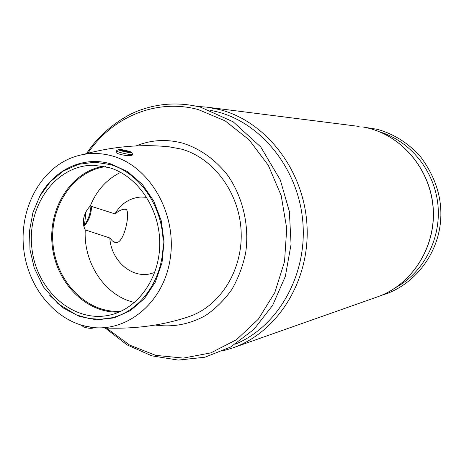 <?xml version="1.0" encoding="UTF-8"?>
<svg xmlns="http://www.w3.org/2000/svg" width="464" height="464" viewBox="0 0 464 464"><rect width="100%" height="100%" fill="white"/><g stroke="black" fill="none" stroke-linecap="round" stroke-linejoin="round"><path stroke-width="0.7" d="M155.22 325.026C172.811 327.526 189.619 324.336 205.645 315.468C215.667 308.601 224.396 299.941 231.832 289.501C238.322 278.214 242.95 265.918 245.705 252.613C249.533 225.562 242.869 197.09 227.702 175.322C215.29 159.512 200.326 148.793 182.81 143.185C166.698 138.893 151.119 139.809 136.068 145.928M86.008 211.828L84.448 225.104M121.411 150.899C118.935 150.156 117.972 149.681 118.523 149.46C120.019 148.909 132.368 151.798 131.579 152.511C130.152 152.836 126.759 152.296 121.411 150.899M125.158 150.533L129.172 151.687L129.004 152.192L120.744 150.365L120.953 149.866L125.158 150.533L124.944 151.56M146.694 197.333L141.085 197.02C129.891 197.844 121.185 203.458 114.973 213.869C119.271 210.424 122.769 208.899 125.471 209.293C131.213 209.194 124.514 244.94 115.432 242.498L112.456 240.984L109.806 237.974C111.024 259.794 130.372 277.803 149.321 274.027L154.738 272.536M120.657 172.376C106.714 179.214 96.593 190.431 90.294 206.022C87.07 209.229 84.912 213.173 83.81 217.854C82.94 222.552 83.427 226.571 85.272 229.9L109.806 237.974M83.903 226.438C88.862 220.945 91.385 214.264 91.478 206.399M90.294 206.022L114.973 213.869M187.259 317.196L189.498 316.454C220.574 305.677 243.008 269.688 241.118 231.182C239.372 192.67 213.504 157.94 181.314 149.083L169.041 146.81M132.785 154.268L132.698 154.895C130.401 156.148 126.109 155.921 119.816 154.228C116.969 153.393 115.756 152.662 116.191 152.041L116.423 150.951M112.694 156.078C97.881 151.925 83.572 152.755 69.762 158.555C38.622 171.889 19.5 210.395 23.647 248.524C27.654 286.665 54.491 320.259 87.742 326.708C124.688 334.324 163.351 304.21 170.149 259.179C177.399 214.264 150.121 166.512 112.694 156.078M83.787 225.951C88.166 220.22 90.538 213.643 90.903 206.219M91.82 327.358L82.818 325.56M93.745 327.799L93.479 327.961C91.135 328.657 87.922 328.35 83.833 327.039L80.968 325.02M132.774 154.535C130.651 154.814 126.457 154.123 120.193 152.47C117.346 151.624 116.104 151.038 116.47 150.719M85.272 229.9C83.247 263.088 105.276 296.223 134.566 302.435M105.589 166.657C72.593 171.071 48.877 207.901 53.122 245.375C56.898 282.895 87.864 313.873 121.046 311.211M103.571 166.234C71.004 171.616 48.018 208.295 52.206 245.468C55.976 282.692 86.194 313.676 119.161 312.052M109.22 167.614L93.937 165.265C56.364 164.627 26.918 205.349 31.83 247.648C35.972 290.035 73.364 323.605 109.956 315.039C137.976 308.815 159.912 278.087 159.738 243.275C159.749 208.481 137.53 175.856 109.22 167.614M120.843 150.394L120.953 149.866M49.758 295.4L63.458 308.09L79.419 316.448L96.651 319.835L114.022 317.904L130.349 310.671L144.455 298.514L155.283 282.205L161.994 262.862L164.041 241.877L161.257 220.789L153.839 201.156L142.367 184.411L127.728 171.738L111.018 163.966C83.12 155.399 53.261 169.975 39.26 197.183M110.513 164.621L94.975 162.203L78.607 164.308L63.429 170.99L50.303 181.76L39.956 195.912L32.921 212.582L29.545 230.811L29.98 249.574L34.203 267.838L43.471 286.967L58.11 303.758L76.345 314.917L89.088 318.53L100.381 319.29L111.615 317.811C140.667 311.211 163.363 279.235 163.108 243.078C163.038 206.938 139.908 173.13 110.513 164.621M368.59 128.226L368.619 128.232C403.593 136.868 431.468 171.338 433.324 209.943C435.342 248.547 411.127 285.186 377.348 296.914C411.029 285.232 435.244 248.6 433.219 209.948C431.352 171.297 403.465 136.828 368.59 128.226M396.233 287.28C424.079 271.962 441.496 238.015 437.859 204.23C434.269 170.439 410.066 140.94 379.616 131.857M377.348 296.914L232.713 347.93C277.385 332.537 310.068 280.94 307.011 225.684C304.193 170.421 265.994 121.313 219.553 109.585L206.961 107.155L197.328 106.413M106.546 328.094L129.584 345.059L155.678 355.349L183.35 358.098L210.9 352.86L236.501 339.689L258.344 319.191L274.792 292.593L284.525 261.632L286.729 228.503L281.19 195.611L268.331 165.346L249.168 139.873L225.179 120.889L198.157 109.527C156.13 98.229 112.073 117.102 87.847 153.224M235.521 344.091C277.745 326.615 307.098 275.709 302.893 222.662C298.868 169.604 261.876 123.186 217.245 111.824L210.517 110.316M114.353 242.144L115.432 242.498M171.384 147.065C142.813 143.799 113.286 146.299 82.783 154.57M189.498 316.454C162.267 325.682 132.872 329.481 101.314 327.845M93.479 327.961L94.07 327.601M118.343 149.57L116.609 150.667M131.579 152.511L132.849 154.466M363.672 127.148L377.516 129.346C394.04 134.102 408.279 143.103 420.245 156.356C434.849 175.815 441.705 196.22 440.8 217.575C439.217 255.212 412.496 286.648 381.652 295.255M359.119 126.434L206.961 107.155M86.594 153.549C100.821 131.173 125.843 114.341 142.251 109.411C161.194 103.002 180.682 102.277 200.703 107.23L233.177 121.812L260.756 146.989L280.308 179.957L289.356 211.468L291.073 244.354L285.348 276.364L272.641 305.341L253.918 329.394L230.544 347.066L204.955 357.216L178.205 360.093L151.757 355.818L127.02 344.874L105.253 328.042M223.451 350.697L232.713 347.93"/></g></svg>
